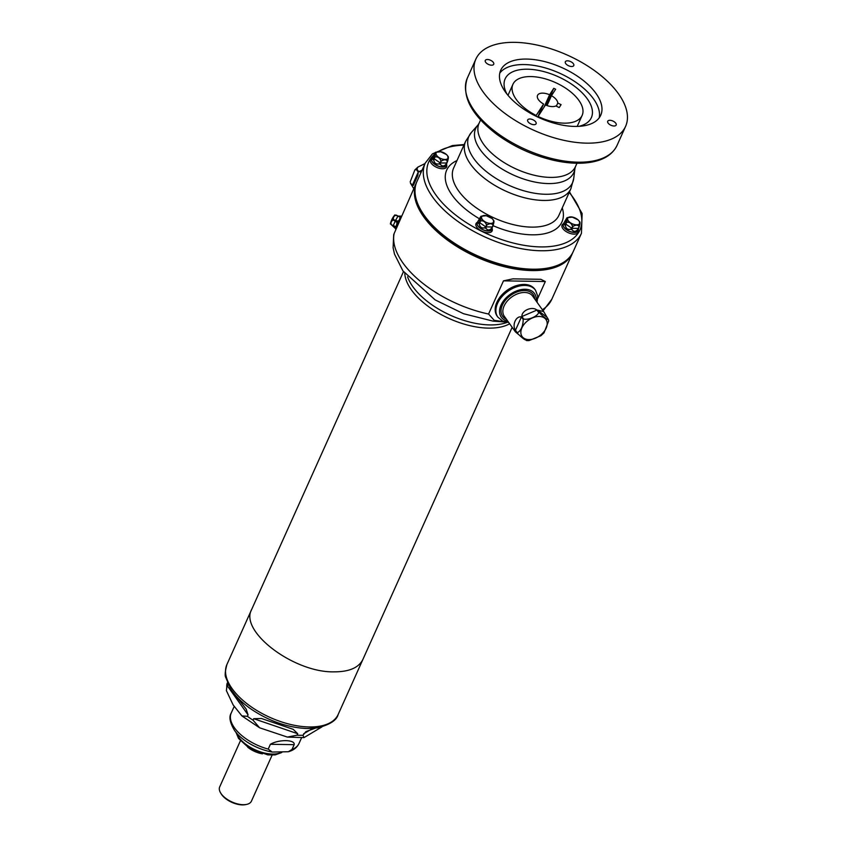 <?xml version="1.0" encoding="UTF-8"?>
<svg xmlns="http://www.w3.org/2000/svg" width="847" height="847" viewBox="0 0 847 847"><rect width="100%" height="100%" fill="white"/><g stroke="black" fill="none" stroke-linecap="round" stroke-linejoin="round"><path stroke-width="1.27" d="M294.153 744.672C295.391 739.516 278.79 739.251 270.384 744.291L268.224 749.097L272.194 752.051L288.34 751.734L291.993 749.479L294.153 744.672L270.384 744.291M546.167 105.25L553.779 88.31L549.597 94.769L544.007 107.22M547.024 105.568L551.461 95.69L555.643 89.242L553.779 88.31M556.363 106.171L557.781 103.027A10.958 5.495 24.2 0 0 551.461 95.69M549.597 94.769A10.958 5.495 24.2 0 0 537.538 95.372A10.958 5.495 24.2 0 0 543.594 104.033L537.75 117.045L545.468 104.954A10.958 5.495 24.2 0 0 555.897 105.939L559.2 107.58L561.085 104.668L557.781 103.027M538.036 116.431A37.935 19.026 24.2 0 0 582.133 115.414A37.935 19.026 24.2 0 0 555.325 82.508A37.935 19.026 24.2 0 0 512.933 84.308A37.935 19.026 24.2 0 0 536.172 115.499L535.876 116.145M543.594 104.033L536.172 115.499M240.379 740.86L219.691 786.895A17.406 8.724 24.2 0 0 220.559 792.824L221.088 793.724A16.358 8.205 24.2 0 0 245.397 804.65L246.424 804.449A17.406 8.724 24.2 0 0 251.432 801.156L272.12 755.122M220.559 792.824A17.406 8.724 24.2 0 0 246.424 804.449M247.758 747.245A17.406 8.724 24.2 0 0 262.443 753.851M526.389 340.06C525.119 340.24 522.101 337.953 517.326 333.22A17.395 11.424 -35.5 0 1 517.252 332.776L515.463 330.245C511.821 325.079 516.077 315.624 521.434 316.958L523.224 319.488A17.395 11.424 -35.5 0 1 523.69 319.054C528.56 320.177 537.369 316.397 538.724 312.607A17.395 11.424 -35.5 0 1 538.999 312.607A17.395 11.424 -35.5 0 1 539.253 312.617C544.028 317.35 547.056 319.637 548.327 319.457L548.687 320.854L544.018 332.829L540.926 335.719L528.962 340.61L526.495 340.589M517.252 332.776C520.99 330.828 522.98 326.402 523.224 319.488M518.12 334.152L515.368 331.812L515.145 330.277L517.326 333.22M539.253 312.617L537.464 310.087L543.71 311.622L548.327 319.457M523.69 319.054L521.89 316.524C521.477 310.542 532.202 305.947 536.934 310.076L538.724 312.607M394.543 215.36L394.85 214.916A20.55 20.55 0 0 0 390.372 223.947L394.543 215.36M396.025 215.244C393.739 215.996 392.923 217.488 393.59 219.712L397.794 221.152L395.443 220.707L397.91 216.176L396.047 215.202L400.017 217.076L397.91 216.176M391.632 225.037L393.22 225.641L391.314 224.751C390.414 222.316 391.123 220.739 393.442 220.008L393.559 219.775C392.743 217.467 393.58 215.943 396.047 215.202L398.217 216.101L401.584 216.123L400.43 216.409L399.181 220.284L397.794 221.152L396.163 226.583L393.199 225.683L395.2 226.721L394.935 227.515L393.146 225.831L395.613 228.722M393.41 220.072C391.24 220.876 390.552 222.422 391.325 224.699L393.22 225.641L395.295 221.003L393.442 220.008L397.095 222.56L393.59 219.712M321.945 726.895L303.988 737.61L302.961 735.281L305.926 731.607L315.38 728.155M253.687 718.701L261.384 718.478L293.2 729.331L297.731 733.724L297.075 735.185L287.377 737.081L259.616 727.795L253.031 720.162L253.687 718.701L297.731 733.724M231.993 690.845L246.149 709.045L248.044 714.857L247.388 716.318L241.893 715.906L233.137 704.926L226.393 690.623L226.763 687.372L228.341 684.715M227.43 682.671L226.393 690.623M397.794 221.109L399.149 220.252L400.377 217.986L399.975 217.107M400.377 217.986L401.372 216.451M401.637 216.112L400.44 216.409M395.581 228.669L391.325 224.699M400.811 218.039L395.718 229.082L397.063 222.592M395.2 226.721L396.142 226.52M399.149 220.252L397.201 224.18M404.781 273.39A60.973 30.577 24.2 0 0 446.422 317.265A60.973 30.577 24.2 0 0 509.64 323.776M506.982 94.091A47.273 23.705 -155.8 0 1 505.14 78.866A47.273 23.705 -155.8 0 1 527.575 69.21A47.273 23.705 -155.8 0 1 575.102 86.69A47.273 23.705 -155.8 0 1 591.375 117.617A47.273 23.705 -155.8 0 1 578.776 126.351M599.21 117.839A54.843 27.506 24.2 0 0 577.125 83.165A54.843 27.506 24.2 0 0 524.272 64.563A54.843 27.506 24.2 0 0 499.772 73.149M504.706 321.839L494.225 320.335L488.571 314.036L503.478 280.844L512.933 278.854L540.831 279.309L545.32 281.532L537.75 298.388M542.366 309.748A85.632 42.943 24.2 0 0 551.81 299.245L572.551 253.084A85.632 42.943 24.2 0 1 476.84 257.149A85.632 42.943 24.2 0 1 416.343 182.878L416.66 182.19A85.632 42.943 24.2 0 0 416.343 182.878L393.696 234.566L393.103 247.748L394.501 254.121L402.95 270.913L435.199 299.923L463.521 313.718L493.049 321.119L505.394 322.019M526.739 59.068A54.843 27.506 24.2 0 0 500.704 70.269A54.843 27.506 24.2 0 0 539.454 117.839A54.843 27.506 24.2 0 0 600.745 115.224A54.843 27.506 24.2 0 0 581.868 79.353A54.843 27.506 24.2 0 0 526.739 59.068M609.925 120.306A4.627 2.319 24.2 0 0 607.723 121.259A4.627 2.319 24.2 0 0 610.994 125.271A4.627 2.319 24.2 0 0 616.171 125.049A4.627 2.319 24.2 0 0 614.573 122.021A4.627 2.319 24.2 0 0 609.925 120.306M567.543 60.815A4.627 2.319 24.2 0 0 565.341 61.757A4.627 2.319 24.2 0 0 568.612 65.78A4.627 2.319 24.2 0 0 573.79 65.558A4.627 2.319 24.2 0 0 572.191 62.53A4.627 2.319 24.2 0 0 567.543 60.815M487.48 59.502A4.627 2.319 24.2 0 0 485.289 60.444A4.627 2.319 24.2 0 0 488.55 64.467A4.627 2.319 24.2 0 0 493.727 64.245A4.627 2.319 24.2 0 0 492.139 61.217A4.627 2.319 24.2 0 0 487.48 59.502M529.862 118.993A4.627 2.319 24.2 0 0 527.67 119.946A4.627 2.319 24.2 0 0 530.942 123.958A4.627 2.319 24.2 0 0 536.109 123.736A4.627 2.319 24.2 0 0 534.521 120.708A4.627 2.319 24.2 0 0 529.862 118.993M514.817 42.35A82.074 41.164 24.2 0 0 475.866 59.11A82.074 41.164 24.2 0 0 533.854 130.29A82.074 41.164 24.2 0 0 625.584 126.394A82.074 41.164 24.2 0 0 597.336 72.704A82.074 41.164 24.2 0 0 514.817 42.35M447.375 155.583A6.469 3.24 24.2 0 0 436.904 152.015A6.469 3.24 24.2 0 0 441.806 158.897A6.469 3.24 24.2 0 0 447.375 155.583M440.98 161.142C439.815 157.828 437.783 156.451 434.882 156.981L433.791 160.168L434.045 158.685L440.196 162.878L441.043 161.174L439.064 163.937C436.11 164.519 434.352 163.323 433.802 160.358L433.791 160.168A7.877 3.949 24.2 0 1 433.293 159.469L432.446 157.351L434.299 154.546A82.89 41.567 24.2 0 0 509.587 242.051A82.89 41.567 24.2 0 0 569.195 192.449M434.045 158.685L434.829 156.939C437.857 156.282 439.932 157.69 441.043 161.174A7.877 3.949 24.2 0 0 441.086 161.184C444.135 159.13 446.295 159.162 447.565 161.29C448.539 157.828 448.624 156.462 447.851 157.161M435.083 152.799C435.972 152.142 435.887 153.519 434.818 156.917L434.797 156.875C435.75 153.603 435.845 152.259 435.062 152.831L431.801 158.421A8.142 4.087 24.2 0 0 432.383 161.872A8.142 4.087 24.2 0 0 432.722 162.317A8.142 4.087 24.2 0 0 440.684 166.753A8.142 4.087 24.2 0 0 446.634 165.091L446.549 163.99A7.877 3.949 24.2 0 1 445.977 164.329L445.861 164.477C443.881 166.573 442.049 166.541 440.366 164.382L440.366 162.942L440.302 164.233A7.877 3.949 24.2 0 1 439.233 163.863L440.26 162.91M441.022 151.751L435.506 152.291M435.4 152.312L440.218 151.539L446.634 154.609L443.394 152.555M447.862 157.203C448.645 156.621 448.55 157.976 447.608 161.248L446.972 162.645M447.512 161.301C446.263 159.342 444.135 159.3 441.149 161.195L440.366 162.942L446.729 163.037L448.285 156.674L446.634 154.609M492.933 219.542A6.469 3.24 24.2 0 0 482.462 215.964A6.469 3.24 24.2 0 0 487.364 222.846A6.469 3.24 24.2 0 0 492.933 219.542M486.549 225.09C485.373 221.787 483.341 220.4 480.44 220.94L479.36 224.127L479.614 222.645L485.765 226.837L486.612 225.122L484.632 227.896C481.668 228.478 479.91 227.282 479.36 224.317L479.36 224.127A7.877 3.949 24.2 0 1 478.862 223.417L478.015 221.3L478.978 219.966C477.285 222.158 477.2 223.301 478.767 223.396L480.365 220.834C481.318 217.563 481.403 216.207 480.63 216.79L479.106 219.807L479.868 218.505L479.582 222.581L478.873 223.354M479.614 222.645L480.397 220.898C483.425 220.241 485.49 221.649 486.612 225.122A7.877 3.949 24.2 0 0 486.644 225.133C489.704 223.079 491.863 223.11 493.123 225.238L493.081 225.249C491.821 223.29 489.693 223.259 486.707 225.143L485.86 228.182L485.86 226.88L492.298 226.996L491.535 228.277L493.081 225.249M480.789 216.483L477.359 222.38A8.142 4.087 24.2 0 0 477.941 225.821A8.142 4.087 24.2 0 0 478.29 226.265A8.142 4.087 24.2 0 0 486.242 230.712A8.142 4.087 24.2 0 0 492.192 229.039L492.107 227.938A7.877 3.949 24.2 0 1 491.535 228.277L491.429 228.425C489.45 230.532 487.618 230.5 485.934 228.341L485.86 228.182A7.877 3.949 24.2 0 1 484.802 227.822L485.829 226.869M480.651 216.758C481.541 216.101 481.445 217.467 480.376 220.876L479.593 222.623M486.58 215.71L481.064 216.239M485.776 215.487L492.213 218.568L488.963 216.514M493.43 221.152C494.203 220.58 494.119 221.925 493.166 225.196L493.843 220.633L492.202 218.558M492.34 226.985L493.123 225.238A7.877 3.949 24.2 0 0 493.145 225.228C494.097 221.787 494.182 220.411 493.42 221.109M578.999 220.951A6.469 3.24 24.2 0 0 568.528 217.383A6.469 3.24 24.2 0 0 573.43 224.264A6.469 3.24 24.2 0 0 578.999 220.951M572.604 226.498C571.439 223.195 569.406 221.808 566.505 222.348L565.415 225.535L565.669 224.053L571.82 228.245L572.667 226.53L570.687 229.304C567.734 229.886 565.976 228.69 565.425 225.726L565.415 225.535A7.877 3.949 24.2 0 1 564.917 224.836L564.07 222.719L565.044 221.374C563.34 223.576 563.266 224.72 564.833 224.804L566.421 222.242C567.374 218.971 567.469 217.626 566.685 218.198L565.161 221.215L565.923 219.913L565.637 223.989L564.928 224.762M578.194 230.628A8.152 4.087 -155.8 0 1 578.12 230.797A8.152 4.087 -155.8 0 1 571.693 232.12A8.152 4.087 -155.8 0 1 563.954 227.345A8.152 4.087 -155.8 0 1 563.255 224.116L566.707 218.166C567.606 217.51 567.511 218.886 566.442 222.285C569.48 221.649 571.556 223.057 572.667 226.53A7.877 3.949 24.2 0 0 572.71 226.551C575.759 224.487 577.919 224.529 579.189 226.657L579.136 226.668C577.887 224.709 575.759 224.667 572.773 226.562L571.926 229.601L571.926 228.288L578.353 228.404L579.136 226.668M572.646 217.118L567.13 217.647M567.024 217.679L571.841 216.906L578.268 219.976L575.018 217.923M579.496 222.56C580.269 221.988 580.184 223.343 579.232 226.615L578.183 229.431A7.888 3.96 -155.8 0 1 577.485 229.844C575.505 231.94 573.673 231.909 571.99 229.749L571.926 229.601A7.877 3.949 24.2 0 1 570.857 229.23L571.884 228.277M571.99 229.569L572.053 229.728C573.705 231.813 575.505 231.834 577.453 229.812L579.189 226.657A7.877 3.949 24.2 0 0 579.21 226.647C580.163 223.195 580.248 221.819 579.475 222.528M433.537 155.848L433.431 156.007C431.716 158.209 431.642 159.352 433.198 159.437L434.797 156.875M433.304 159.395L435.072 152.82M440.366 164.202L440.429 164.36C442.081 166.446 443.881 166.467 445.829 164.445L447.565 161.29A7.877 3.949 24.2 0 0 447.587 161.279L446.57 163.916M445.946 164.286L446.782 163.037M492.361 226.975L493.145 225.228L492.562 226.901M493.145 225.228L492.128 227.875M578.194 229.209L579.221 226.625L578.194 229.283M577.569 229.653L578.406 228.394M433.198 159.437L433.188 159.501A7.888 3.96 -155.8 0 0 433.802 160.358L433.855 160.358C434.426 163.249 436.141 164.424 439.032 163.873L439.201 163.799M439.032 163.873L439.064 163.937A7.888 3.96 -155.8 0 0 440.366 164.382L440.429 164.36M446.57 164L446.56 164.064A7.888 3.96 -155.8 0 1 445.861 164.477L445.829 164.445M478.767 223.396L478.756 223.46A7.888 3.96 -155.8 0 0 479.36 224.317L479.423 224.317C479.984 227.208 481.71 228.372 484.59 227.832L484.759 227.758M484.59 227.832L484.632 227.896A7.888 3.96 -155.8 0 0 485.934 228.341L485.998 228.309C487.639 230.395 489.439 230.426 491.387 228.404L491.514 228.245M492.139 227.959L492.118 228.012A7.888 3.96 -155.8 0 1 491.429 228.425L491.387 228.404M564.833 224.804L564.811 224.868A7.888 3.96 -155.8 0 0 565.425 225.726L565.478 225.726C566.05 228.616 567.776 229.791 570.656 229.241L570.825 229.166M570.656 229.241L570.687 229.304A7.888 3.96 -155.8 0 0 571.99 229.749L572.053 229.728M577.453 229.812L577.601 229.685A7.877 3.949 24.2 0 0 578.173 229.357M578.628 228.319L578.257 230.448A8.142 4.087 24.2 0 1 572.307 232.12A8.142 4.087 24.2 0 1 564.346 227.684A8.142 4.087 24.2 0 1 564.007 227.24A8.142 4.087 24.2 0 1 563.424 223.788M464.188 144.519L452.34 145.578L432.425 153.868L425.247 163.069L416.957 181.502A85.632 42.943 24.2 0 0 477.464 255.773A85.632 42.943 24.2 0 0 573.175 251.707L581.455 233.274L582.133 213.518L569.47 191.835M446.57 165.26A8.152 4.087 -155.8 0 1 446.496 165.44A8.152 4.087 -155.8 0 1 440.069 166.753A8.152 4.087 -155.8 0 1 432.33 161.978A8.152 4.087 -155.8 0 1 431.631 158.749A8.152 4.087 -155.8 0 1 431.705 158.59M492.128 229.219A8.152 4.087 -155.8 0 1 492.065 229.389A8.152 4.087 -155.8 0 1 485.638 230.702A8.152 4.087 -155.8 0 1 477.888 225.937A8.152 4.087 -155.8 0 1 477.189 222.708A8.152 4.087 -155.8 0 1 477.274 222.539M446.708 164.826L446.771 165.779A8.851 4.436 -155.8 0 1 440.662 168.595A8.851 4.436 -155.8 0 1 431.197 163.206A8.851 4.436 -155.8 0 1 431.187 158.781L431.938 158.188M492.276 228.785L492.34 229.738A8.851 4.436 -155.8 0 1 486.22 232.544A8.851 4.436 -155.8 0 1 476.766 227.155A8.851 4.436 -155.8 0 1 476.745 222.729L477.507 222.147M578.332 230.193L578.395 231.146A8.851 4.436 -155.8 0 1 572.286 233.963A8.851 4.436 -155.8 0 1 562.821 228.574A8.851 4.436 -155.8 0 1 562.81 224.137L563.562 223.555M421.234 171.973L418.704 171.687L416.904 169.156A17.395 11.424 144.5 0 0 416.438 169.591L418.238 172.121L417.846 175.414L413.368 185.366L412.267 185.408L410.467 182.888A17.395 11.424 144.5 0 0 410.541 183.323L413.749 188.637M416.438 169.591L414.839 169.951L410.17 181.925M425.025 163.556L417.931 167.06L416.904 169.156M268.224 749.097A37.152 18.634 -155.8 0 1 234.418 727.753A37.152 18.634 -155.8 0 1 231.231 713.026C228.796 716.827 229.876 722.597 234.471 730.336C239.902 738.637 254.862 748.917 272.194 752.051M301.543 737.843L299.002 743.486A37.152 18.634 -155.8 0 1 291.993 749.479M236.578 733.004A26.553 13.319 24.2 0 0 255.783 750.082A26.553 13.319 24.2 0 0 281.013 752.528M539.221 316.45A14.664 9.624 144.5 0 0 520.937 333.633A14.664 9.624 144.5 0 0 541.911 333.972A14.664 9.624 144.5 0 0 539.221 316.45M515.463 330.245L521.434 316.958M537.464 310.087L546.527 316.926M521.89 316.524L536.934 310.076M543.71 311.622L532.657 296.111A17.395 11.424 144.5 0 0 524.653 292.48A17.395 11.424 144.5 0 0 507.247 301.098A17.395 11.424 144.5 0 0 504.314 316.302L515.368 331.812M506.4 319.224A18.772 12.324 -35.5 0 1 503.743 302.58A18.772 12.324 -35.5 0 1 524.537 290.553A18.772 12.324 -35.5 0 1 534.732 299.033M397.942 216.133L394.85 214.916M396.121 215.085L398.037 216.017M310.722 729.606L303.618 733.82M248.044 714.857L227.409 685.911M297.075 735.185A53.435 26.797 24.2 0 0 302.961 735.281M247.388 716.318A53.435 26.797 24.2 0 0 253.031 720.162M227.007 683.624A53.435 26.797 24.2 0 0 226.763 687.372M536.119 300.971A20.402 13.404 144.5 0 0 525.119 289.261A20.402 13.404 144.5 0 0 501.731 303.66A20.402 13.404 144.5 0 0 507.777 321.161M393.167 225.831L390.372 223.947M508.729 322.495L502.631 321.055L497.835 317.106A23.144 15.204 -35.5 0 1 501.731 296.895A23.144 15.204 -35.5 0 1 524.896 285.418A23.144 15.204 -35.5 0 1 535.537 290.256L537.686 296.027L537.072 302.305M524.187 284.433A23.144 15.204 144.5 0 0 501.032 295.899A23.144 15.204 144.5 0 0 497.136 316.122C493.769 310.69 494.754 304.295 500.101 296.958C504.378 291.612 509.756 287.842 516.215 285.661L524.134 284.401C528.962 284.528 532.519 286.159 534.828 289.272A23.144 15.204 144.5 0 0 524.187 284.433M309.197 726.959A60.973 30.577 -155.8 0 1 247.906 704.418A60.973 30.577 -155.8 0 1 226.911 664.524C225.058 671.533 224.699 675.895 225.831 677.621L230.702 688.918C235.138 695.8 241.522 702.248 249.865 708.24C268.277 720.924 287.429 727.689 307.334 728.547L317.381 727.88C329.822 724.725 336.735 720.268 338.144 714.519A60.973 30.577 -155.8 0 1 309.197 726.959M226.911 664.524L251.686 609.417C239.023 631.237 293.761 672.762 333.972 671.851C349.133 671.883 358.779 667.732 362.908 659.4L338.144 714.519M395.803 229.177L400.419 219.14M407.587 276.842A60.973 30.577 24.2 0 0 449.99 315.063A60.973 30.577 24.2 0 0 507.215 322.358M545.32 281.532L503.478 280.844M394.194 233.285A85.632 42.943 24.2 0 0 488.571 314.036M572.551 253.084A85.632 42.943 24.2 0 0 572.847 252.385L572.551 253.084M475.866 59.11L467.311 78.146A82.074 41.164 24.2 0 0 525.299 149.326A82.074 41.164 24.2 0 0 617.029 145.43L625.584 126.394M415.57 185.652A85.399 42.826 24.2 0 0 476.946 256.916A85.399 42.826 24.2 0 0 570.984 255.498M419.434 207.462A83.684 41.969 24.2 0 0 477.083 256.63A83.684 41.969 24.2 0 0 552.117 267.091M434.035 158.664L434.818 156.917A7.877 3.949 24.2 0 0 434.829 156.939L434.882 156.981M440.302 162.92L441.149 161.195M454.553 243.248A82.995 41.63 24.2 0 0 502.038 264.592M485.86 226.88L486.707 225.143M565.669 224.053L566.505 222.348M565.658 224.032L566.442 222.285A7.877 3.949 24.2 0 0 566.452 222.306L566.421 222.242M571.926 228.288L572.773 226.562M480.588 119.925L479.074 123.291A52.842 26.501 24.2 0 0 516.405 169.125A52.842 26.501 24.2 0 0 575.462 166.615L576.976 163.238M479.074 123.291L478.015 124.954A53.774 26.966 24.2 0 0 513.695 175.149A53.774 26.966 24.2 0 0 574.922 168.511L573.747 178.357L570.899 188.659A57.712 28.946 24.2 0 1 506.39 191.401A57.712 28.946 24.2 0 1 465.617 141.343L471.43 132.376A56.781 28.47 24.2 0 0 509.1 185.377A56.781 28.47 24.2 0 0 573.747 178.357M425.247 163.069A85.632 42.943 24.2 0 0 485.744 237.34A85.632 42.943 24.2 0 0 581.455 233.274M465.617 141.343L453.632 168.024A57.712 28.946 24.2 0 0 494.404 218.081A57.712 28.946 24.2 0 0 558.904 215.339L570.899 188.659M463.912 145.133A82.89 41.567 24.2 0 0 438.534 151.444M456.978 160.581A63.186 31.688 24.2 0 0 479.656 218.907M492.975 225.641A63.186 31.688 24.2 0 0 562.249 207.886M418.238 172.121L412.267 185.408M422.007 170.268L418.704 171.687M299.002 743.486C297.032 747.583 293.475 750.336 288.34 751.734M234.196 706.44L231.231 713.026M577.188 126.415L582.133 115.414M507.988 95.319L512.933 84.308M235.974 732.284L238.547 738.468L249.124 748.134L267.832 754.889L275.211 754.889L281.776 752.517M398.376 216.165L396.491 215.233M287.377 737.081L303.988 737.61M259.616 727.795L241.893 715.906M395.401 228.595L394.924 227.504M535.537 290.256L534.828 289.272M497.835 317.106L497.136 316.122M362.908 659.4L512.16 327.313M251.686 609.417L403.479 271.643M551.81 299.245L543.107 310.775M467.311 78.146C461.435 95.976 471.133 114.61 496.416 134.059C514.023 146.923 533.515 155.763 554.87 160.581C568.464 163.482 580.608 164.022 591.28 162.179C604.144 159.882 612.72 154.302 617.029 145.43M485.786 215.487L480.958 216.271M579.221 226.625L579.909 222.041L578.257 219.976M434.289 154.567L433.526 155.859M446.57 163.842L447.597 161.258M492.382 226.954L492.139 227.79M575.462 166.615L574.922 168.511M478.015 124.954L471.43 132.376M414.839 169.951L417.931 167.06"/></g></svg>
